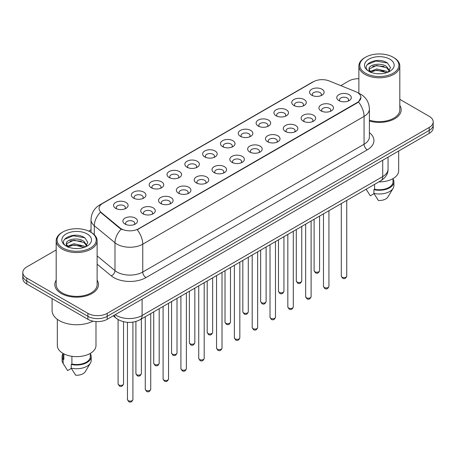 <?xml version="1.0" encoding="UTF-8"?>
<svg xmlns="http://www.w3.org/2000/svg" width="456" height="456" viewBox="0 0 456 456"><rect width="100%" height="100%" fill="white"/><g stroke="black" fill="none" stroke-linecap="round" stroke-linejoin="round"><path stroke-width="0.68" d="M293.875 105.478L293.875 105.478A7.279 4.201 180 0 1 293.875 99.539A7.279 4.201 180 0 1 304.169 99.539A7.279 4.201 180 0 1 304.169 105.478A7.279 4.201 180 0 1 293.875 105.478M302.978 106.037A4.549 2.628 0 0 0 303.571 104.737A4.549 2.628 0 0 0 302.242 102.879A4.549 2.628 0 0 0 297.283 102.309A4.549 2.628 0 0 0 294.473 104.737A4.549 2.628 0 0 0 295.072 106.037M276.057 115.767L276.057 115.767A7.279 4.201 180 0 1 276.057 109.828A7.279 4.201 180 0 1 286.351 109.828A7.279 4.201 180 0 1 286.351 115.767A7.279 4.201 180 0 1 276.057 115.767M285.154 116.326A4.549 2.628 0 0 0 285.752 115.026A4.549 2.628 0 0 0 284.419 113.168A4.549 2.628 0 0 0 279.465 112.598A4.549 2.628 0 0 0 276.655 115.026A4.549 2.628 0 0 0 277.254 116.326M258.238 126.055L258.238 126.055A7.279 4.201 180 0 1 258.238 120.116A7.279 4.201 180 0 1 268.533 120.116A7.279 4.201 180 0 1 268.533 126.055A7.279 4.201 180 0 1 258.238 126.055M267.336 126.614A4.549 2.628 0 0 0 267.934 125.314A4.549 2.628 0 0 0 266.6 123.456A4.549 2.628 0 0 0 261.641 122.886A4.549 2.628 0 0 0 258.837 125.314A4.549 2.628 0 0 0 259.43 126.614M240.415 136.344L240.415 136.344A7.279 4.201 180 0 1 240.415 130.405A7.279 4.201 180 0 1 250.709 130.405A7.279 4.201 180 0 1 250.709 136.344A7.279 4.201 180 0 1 240.415 136.344M249.517 136.903A4.549 2.628 0 0 0 250.11 135.603A4.549 2.628 0 0 0 248.782 133.745A4.549 2.628 0 0 0 243.823 133.175A4.549 2.628 0 0 0 241.013 135.603A4.549 2.628 0 0 0 241.612 136.903M222.596 146.632L222.596 146.632A7.279 4.201 180 0 1 222.596 140.693A7.279 4.201 180 0 1 232.891 140.693A7.279 4.201 180 0 1 232.891 146.632A7.279 4.201 180 0 1 222.596 146.632M231.694 147.191A4.549 2.628 0 0 0 232.292 145.891A4.549 2.628 0 0 0 230.958 144.033A4.549 2.628 0 0 0 225.999 143.463A4.549 2.628 0 0 0 223.195 145.891A4.549 2.628 0 0 0 223.788 147.191M204.778 156.921L204.778 156.921A7.279 4.201 180 0 1 204.778 150.982A7.279 4.201 180 0 1 215.067 150.982A7.279 4.201 180 0 1 215.067 156.921A7.279 4.201 180 0 1 204.778 156.921M213.875 157.48A4.549 2.628 0 0 0 214.474 156.18A4.549 2.628 0 0 0 213.14 154.322A4.549 2.628 0 0 0 208.181 153.752A4.549 2.628 0 0 0 205.371 156.18A4.549 2.628 0 0 0 205.969 157.48M186.954 167.209L186.954 167.209A7.279 4.201 180 0 1 186.954 161.27A7.279 4.201 180 0 1 197.248 161.27A7.279 4.201 180 0 1 197.248 167.209A7.279 4.201 180 0 1 186.954 167.209M196.057 167.768A4.549 2.628 0 0 0 196.65 166.469A4.549 2.628 0 0 0 195.316 164.61A4.549 2.628 0 0 0 190.363 164.04A4.549 2.628 0 0 0 187.553 166.469A4.549 2.628 0 0 0 188.151 167.768M169.136 177.498L169.136 177.498A7.279 4.201 180 0 1 169.136 171.559A7.279 4.201 180 0 1 179.43 171.559A7.279 4.201 180 0 1 179.43 177.498A7.279 4.201 180 0 1 169.136 177.498M178.233 178.057A4.549 2.628 0 0 0 178.832 176.757A4.549 2.628 0 0 0 177.498 174.899A4.549 2.628 0 0 0 172.539 174.329A4.549 2.628 0 0 0 169.735 176.757A4.549 2.628 0 0 0 170.327 178.057M151.312 187.786L151.312 187.786A7.279 4.201 180 0 1 151.312 181.847A7.279 4.201 180 0 1 161.606 181.847A7.279 4.201 180 0 1 161.606 187.786A7.279 4.201 180 0 1 151.312 187.786M160.415 188.345A4.549 2.628 0 0 0 161.008 187.045A4.549 2.628 0 0 0 159.68 185.187A4.549 2.628 0 0 0 154.721 184.617A4.549 2.628 0 0 0 151.911 187.045A4.549 2.628 0 0 0 152.509 188.345M133.494 198.075L133.494 198.075A7.279 4.201 180 0 1 133.494 192.136A7.279 4.201 180 0 1 143.788 192.136A7.279 4.201 180 0 1 143.788 198.075A7.279 4.201 180 0 1 133.494 198.075M142.591 198.634A4.549 2.628 0 0 0 143.19 197.334A4.549 2.628 0 0 0 141.856 195.476A4.549 2.628 0 0 0 136.903 194.906A4.549 2.628 0 0 0 134.093 197.334A4.549 2.628 0 0 0 134.685 198.634M115.676 208.363L115.676 208.363A7.279 4.201 180 0 1 115.676 202.424A7.279 4.201 180 0 1 125.97 202.424A7.279 4.201 180 0 1 125.97 208.363A7.279 4.201 180 0 1 115.676 208.363M124.773 208.922A4.549 2.628 0 0 0 125.371 207.622A4.549 2.628 0 0 0 124.038 205.764A4.549 2.628 0 0 0 119.079 205.194A4.549 2.628 0 0 0 116.269 207.622A4.549 2.628 0 0 0 116.867 208.922M311.699 95.19L311.699 95.19A7.279 4.201 180 0 1 311.699 89.251A7.279 4.201 180 0 1 321.993 89.251A7.279 4.201 180 0 1 321.993 95.19A7.279 4.201 180 0 1 311.699 95.19M320.796 95.749A4.549 2.628 0 0 0 321.394 94.449A4.549 2.628 0 0 0 320.061 92.591A4.549 2.628 0 0 0 315.102 92.021A4.549 2.628 0 0 0 312.297 94.449A4.549 2.628 0 0 0 312.89 95.749M321.058 110.882L321.058 110.882A7.279 4.201 180 0 1 321.058 104.943A7.279 4.201 180 0 1 331.352 104.943A7.279 4.201 180 0 1 331.352 110.882A7.279 4.201 180 0 1 321.058 110.882M330.155 111.441A4.549 2.628 0 0 0 330.754 110.141A4.549 2.628 0 0 0 329.42 108.283A4.549 2.628 0 0 0 324.467 107.713A4.549 2.628 0 0 0 321.657 110.141A4.549 2.628 0 0 0 322.25 111.441M303.24 121.171L303.24 121.171A7.279 4.201 180 0 1 303.24 115.231A7.279 4.201 180 0 1 313.528 115.231A7.279 4.201 180 0 1 313.534 121.171A7.279 4.201 180 0 1 303.24 121.171M312.337 121.729A4.549 2.628 0 0 0 312.936 120.43A4.549 2.628 0 0 0 311.602 118.571A4.549 2.628 0 0 0 306.643 118.001A4.549 2.628 0 0 0 303.833 120.43A4.549 2.628 0 0 0 304.431 121.729M285.416 131.459L285.416 131.459A7.279 4.201 180 0 1 285.416 125.52A7.279 4.201 180 0 1 295.71 125.52A7.279 4.201 180 0 1 295.71 131.459A7.279 4.201 180 0 1 285.416 131.459M294.519 132.018A4.549 2.628 0 0 0 295.112 130.718A4.549 2.628 0 0 0 293.784 128.86A4.549 2.628 0 0 0 288.825 128.29A4.549 2.628 0 0 0 286.015 130.718A4.549 2.628 0 0 0 286.613 132.018M267.598 141.748L267.598 141.748A7.279 4.201 180 0 1 267.598 135.808A7.279 4.201 180 0 1 277.892 135.808A7.279 4.201 180 0 1 277.892 141.748A7.279 4.201 180 0 1 267.598 141.748M276.695 142.306A4.549 2.628 0 0 0 277.294 141.007A4.549 2.628 0 0 0 275.96 139.148A4.549 2.628 0 0 0 271.001 138.578A4.549 2.628 0 0 0 268.196 141.007A4.549 2.628 0 0 0 268.789 142.306M249.78 152.036A7.279 4.201 180 0 1 249.774 152.036A7.279 4.201 180 0 1 249.78 146.097A7.279 4.201 180 0 1 260.068 146.097A7.279 4.201 180 0 1 260.068 152.036A7.279 4.201 180 0 1 249.78 152.036M258.877 152.595A4.549 2.628 0 0 0 259.475 151.295A4.549 2.628 0 0 0 258.142 149.437A4.549 2.628 0 0 0 253.183 148.867A4.549 2.628 0 0 0 250.372 151.295A4.549 2.628 0 0 0 250.971 152.595M231.956 162.325L231.956 162.325A7.279 4.201 180 0 1 231.956 156.385A7.279 4.201 180 0 1 242.25 156.385A7.279 4.201 180 0 1 242.25 162.325A7.279 4.201 180 0 1 231.956 162.325M241.059 162.883A4.549 2.628 0 0 0 241.651 161.584A4.549 2.628 0 0 0 240.318 159.725A4.549 2.628 0 0 0 235.364 159.155A4.549 2.628 0 0 0 232.554 161.584A4.549 2.628 0 0 0 233.153 162.883M214.138 172.613L214.138 172.613A7.279 4.201 180 0 1 214.138 166.674A7.279 4.201 180 0 1 224.432 166.674A7.279 4.201 180 0 1 224.432 172.613A7.279 4.201 180 0 1 214.138 172.613M223.235 173.172A4.549 2.628 0 0 0 223.833 171.872A4.549 2.628 0 0 0 222.499 170.014A4.549 2.628 0 0 0 217.54 169.444A4.549 2.628 0 0 0 214.736 171.872A4.549 2.628 0 0 0 215.329 173.172M196.314 182.902L196.314 182.902A7.279 4.201 180 0 1 196.314 176.962A7.279 4.201 180 0 1 206.608 176.962A7.279 4.201 180 0 1 206.608 182.902A7.279 4.201 180 0 1 196.314 182.902M205.417 183.46A4.549 2.628 0 0 0 206.009 182.161A4.549 2.628 0 0 0 204.681 180.302A4.549 2.628 0 0 0 199.722 179.732A4.549 2.628 0 0 0 196.912 182.161A4.549 2.628 0 0 0 197.511 183.46M178.495 193.19L178.495 193.19A7.279 4.201 180 0 1 178.495 187.251A7.279 4.201 180 0 1 188.79 187.251A7.279 4.201 180 0 1 188.79 193.19A7.279 4.201 180 0 1 178.495 193.19M187.593 193.749A4.549 2.628 0 0 0 188.191 192.449A4.549 2.628 0 0 0 186.857 190.591A4.549 2.628 0 0 0 181.898 190.021A4.549 2.628 0 0 0 179.094 192.449A4.549 2.628 0 0 0 179.687 193.749M160.677 203.479L160.677 203.479A7.279 4.201 180 0 1 160.677 197.539A7.279 4.201 180 0 1 170.966 197.539A7.279 4.201 180 0 1 170.966 203.479A7.279 4.201 180 0 1 160.677 203.479M169.774 204.037A4.549 2.628 0 0 0 170.373 202.738A4.549 2.628 0 0 0 169.039 200.879A4.549 2.628 0 0 0 164.08 200.309A4.549 2.628 0 0 0 161.27 202.738A4.549 2.628 0 0 0 161.869 204.037M142.853 213.767L142.853 213.767A7.279 4.201 180 0 1 142.853 207.828A7.279 4.201 180 0 1 153.148 207.828A7.279 4.201 180 0 1 153.148 213.767A7.279 4.201 180 0 1 142.853 213.767M151.956 214.326A4.549 2.628 0 0 0 152.549 213.026A4.549 2.628 0 0 0 151.215 211.168A4.549 2.628 0 0 0 146.262 210.598A4.549 2.628 0 0 0 143.452 213.026A4.549 2.628 0 0 0 144.05 214.326M125.035 224.056L125.035 224.056A7.279 4.201 180 0 1 125.035 218.116A7.279 4.201 180 0 1 135.329 218.116A7.279 4.201 180 0 1 135.329 224.056A7.279 4.201 180 0 1 125.035 224.056M134.132 224.614A4.549 2.628 0 0 0 134.731 223.315A4.549 2.628 0 0 0 133.397 221.456A4.549 2.628 0 0 0 128.438 220.886A4.549 2.628 0 0 0 125.634 223.315A4.549 2.628 0 0 0 126.226 224.614M338.876 100.594L338.876 100.594A7.279 4.201 180 0 1 338.876 94.654A7.279 4.201 180 0 1 349.171 94.654A7.279 4.201 180 0 1 349.171 100.594A7.279 4.201 180 0 1 338.876 100.594M347.979 101.152A4.549 2.628 0 0 0 348.572 99.853A4.549 2.628 0 0 0 347.244 97.994A4.549 2.628 0 0 0 342.285 97.424A4.549 2.628 0 0 0 339.475 99.853A4.549 2.628 0 0 0 340.073 101.152M355.669 91.65A12.284 7.091 180 0 1 357.31 92.443A12.284 7.091 180 0 1 360.907 97.459A12.284 7.091 180 0 1 357.31 102.469L138.578 228.758A12.284 7.091 180 0 1 119.831 227.806L101.283 212.519A12.284 7.091 180 0 1 99.06 208.449A12.284 7.091 180 0 1 102.663 203.433L313.454 81.732A12.284 7.091 180 0 1 329.181 80.94L355.669 91.65M56.185 280.178A21.837 12.608 0 0 0 54.823 284.561A21.837 12.608 0 0 0 61.218 293.476A21.837 12.608 0 0 0 85.01 296.212A21.837 12.608 0 0 0 98.49 284.561A21.837 12.608 0 0 0 97.128 280.178A21.837 12.608 0 0 1 98.49 284.561A21.837 12.608 0 0 1 85.01 296.212A21.837 12.608 0 0 1 61.218 293.476A21.837 12.608 0 0 1 54.823 284.561A21.837 12.608 0 0 1 56.185 280.178M360.907 97.459L358.502 101.973L357.31 102.834L137.193 229.744A15.92 9.194 60 0 1 142.756 244.171A18.194 10.505 180 0 1 117.027 244.171A18.194 10.505 180 0 1 114.986 242.769L94.318 225.726A18.194 10.505 180 0 1 91.029 219.701L91.029 232.321M56.185 249.951L26.796 266.92A13.646 7.877 0 0 0 22.8 272.494L22.8 278.434A13.646 7.877 0 0 0 26.796 284.008L87.911 319.291L87.911 316.322A13.646 7.877 0 0 0 107.211 316.322L429.204 130.422A13.646 7.877 0 0 0 433.2 124.847A13.646 7.877 0 0 1 429.204 130.422L107.211 316.322A13.646 7.877 0 0 1 87.911 316.322L26.796 281.033L87.911 316.322L87.911 313.346A13.646 7.877 0 0 0 107.211 313.346L429.204 127.452A13.646 7.877 0 0 0 433.2 121.877A13.646 7.877 0 0 0 429.204 116.308L399.815 99.34M22.8 275.464A13.646 7.877 0 0 0 26.796 281.033A13.646 7.877 0 0 1 22.8 275.464M122.59 229.744L119.831 228.348L100.457 212.217A15.92 10.648 129.5 0 0 94.318 225.726L94.318 234.76M369.394 121.028A21.837 12.608 0 0 0 401.177 109.805A21.837 12.608 0 0 0 399.815 105.421A21.837 12.608 0 0 1 401.177 109.805A21.837 12.608 0 0 1 369.394 121.028M358.872 78.717A13.646 7.877 0 0 0 348.789 81.02L340.797 85.637M91.029 229.835L88.783 231.129M22.8 272.494A13.646 7.877 0 0 0 26.796 278.063L87.911 313.346M87.911 319.291A13.646 7.877 0 0 0 107.211 319.291L429.204 133.391A13.646 7.877 0 0 0 433.2 127.822L433.2 121.877M365.512 73.222A19.562 11.292 0 0 0 393.175 73.222A19.562 11.292 0 0 0 393.175 57.251L393.819 57.621A20.469 11.816 0 0 1 399.815 65.977A20.469 11.816 0 0 1 387.178 76.899A20.469 11.816 0 0 1 364.868 74.334A20.469 11.816 0 0 1 358.872 65.977A20.469 11.816 0 0 1 364.868 57.621L365.512 57.251A19.562 11.292 0 0 0 365.512 73.222M369.394 120.133A20.469 11.816 0 0 0 399.815 109.805L399.815 65.977M378.856 181.881A19.334 11.161 0 0 0 398.675 170.721L398.675 151.016M376.861 73.678L380.327 73.781M370.061 71.501L376.684 68.976L386.614 71.296L387.817 72.265M370.671 72.139L376.684 70.156L386.83 72.629M369.064 69.01L370.762 72.219M369.081 69.329C367.975 64.752 380.526 62.033 386.614 66.582L389.572 70.663M369.126 69.614L369.411 68.85L376.684 65.436L386.614 67.762L389.338 70.971M388.17 72.116L390.496 67.556L387.554 63.127C377.146 55.643 358.655 65.504 369.332 71.546L369.862 71.871M389.834 59.177A14.831 8.561 0 0 0 368.858 59.177A14.831 8.561 0 0 0 368.858 71.29A14.831 8.561 0 0 0 389.834 71.29A14.831 8.561 0 0 0 389.834 59.177M366.174 189.286L370.3 195.812L374.051 193.652M370.99 72.521C369.434 71.609 368.807 70.6 369.103 69.5M374.593 184.344L374.593 189.251A13.646 7.877 0 0 0 392.992 181.864L392.992 178.627M393.819 57.621L393.175 57.251A19.562 11.292 0 0 0 365.512 57.251M374.593 189.251L373.892 189.656L373.892 193.372L378.343 200.458A9.097 5.255 0 0 0 387.942 196.952L393.106 188.322A14.558 8.402 0 0 0 393.904 185.581L393.904 181.864A14.558 8.402 0 0 0 392.992 178.94M373.892 193.372A14.558 8.402 0 0 0 393.106 188.322M373.892 189.656A14.558 8.402 0 0 0 393.904 181.864M367.165 64.615L375.875 61.041L387.355 62.991M372.603 66.348L375.875 65.755L384.072 66.462M372.603 71.068L375.875 70.475L384.072 71.176M62.825 247.978A19.562 11.292 0 0 0 90.487 247.978A19.562 11.292 0 0 0 90.487 232.007L91.132 232.378A20.469 11.816 0 0 1 97.128 240.734A20.469 11.816 0 0 1 84.491 251.655A20.469 11.816 0 0 1 62.181 249.09A20.469 11.816 0 0 1 56.185 240.734A20.469 11.816 0 0 1 62.181 232.378L62.825 232.007A19.562 11.292 0 0 0 62.825 247.978M56.185 240.734L56.185 284.561A20.469 11.816 0 0 0 62.181 292.917A20.469 11.816 0 0 0 84.491 295.482A20.469 11.816 0 0 0 97.128 284.561L97.128 240.734M52.092 298.612L52.092 310.565A24.567 14.182 0 0 0 59.286 320.591A24.567 14.182 0 0 0 93.007 321.149M57.325 319.314L57.325 345.477A19.334 11.161 0 0 0 62.985 353.371A19.334 11.161 0 0 0 84.052 355.788A19.334 11.161 0 0 0 95.988 345.477L95.988 321.548M74.174 248.434L77.64 248.537M67.368 246.257L73.992 243.732L83.927 246.052L85.129 247.021M67.978 246.895L73.992 244.912L84.143 247.386M66.371 243.766L68.075 246.975M66.394 244.085C65.282 239.508 77.834 236.784 83.927 241.338L86.879 245.419M66.439 244.37L66.724 243.607L73.992 240.192L83.927 242.518L86.646 245.721M85.483 246.873L87.803 242.313L84.867 237.884C74.459 230.4 55.963 240.261 66.644 246.303L67.174 246.628M87.142 233.934A14.831 8.561 0 0 0 66.166 233.934A14.831 8.561 0 0 0 66.166 246.046A14.831 8.561 0 0 0 87.142 246.046A14.831 8.561 0 0 0 87.142 233.934M63.008 353.383L63.008 356.62A13.646 7.877 0 0 0 63.863 359.362L63.863 353.845M63.008 353.696A14.558 8.402 0 0 0 62.096 356.62L62.096 360.337A14.558 8.402 0 0 0 62.894 363.079A14.558 8.402 0 0 0 63.162 363.483L67.613 370.568L71.364 368.402M63.162 363.483L63.162 359.767L63.863 359.362M62.096 356.62A14.558 8.402 0 0 0 63.162 359.767M68.297 247.277C66.747 246.365 66.12 245.356 66.416 244.256M71.906 356.296L71.906 364.008A13.646 7.877 0 0 0 90.305 356.62L90.305 353.383M91.132 232.378L90.487 232.007A19.562 11.292 0 0 0 62.825 232.007M71.906 364.008L71.199 364.412L71.199 368.129L75.656 375.214A9.097 5.255 0 0 0 85.255 371.708L90.413 363.079A14.558 8.402 0 0 0 91.211 360.337L91.211 356.62A14.558 8.402 0 0 0 90.305 353.696M71.199 368.129A14.558 8.402 0 0 0 90.413 363.079M71.199 364.412A14.558 8.402 0 0 0 91.211 356.62M64.473 239.371L73.182 235.798L84.662 237.747M69.916 241.104L73.182 240.511L81.379 241.218M69.916 245.824L73.182 245.231L81.379 245.932M138.578 228.758L138.578 229.123M119.831 227.806L119.831 228.348M101.283 212.519L101.283 213.055M357.31 102.469L357.31 102.834M369.394 132.662A22.743 13.133 180 0 1 367.279 149.83L145.977 277.601A4.549 2.628 60 0 1 142.756 272.027L364.065 144.256A18.194 10.505 0 0 0 369.394 136.828L369.394 108.973A18.194 10.505 180 0 1 364.065 116.4A15.92 9.194 -120 0 0 358.502 101.973M145.977 277.601A22.743 13.133 180 0 1 113.806 277.601A22.743 13.133 180 0 1 111.258 275.846L97.128 264.189M121.188 229.191A15.92 10.648 129.5 0 0 114.986 242.769L114.986 270.625A18.194 10.505 0 0 0 117.027 272.027A18.194 10.505 0 0 0 142.756 272.027L142.756 244.171L364.065 116.4L364.065 144.256A4.549 2.628 60 0 0 367.279 149.83M369.394 108.973C369.086 102.429 366.214 97.521 360.77 94.255L358.473 93.132A15.92 7.456 112 0 0 358.256 93.052M101.306 204.362A15.92 9.194 -120 0 0 99.659 204.983C94.215 208.255 91.337 213.157 91.029 219.701M99.659 204.983L312.115 82.319A15.92 9.194 60 0 1 313.323 81.812M107.211 313.346L107.211 319.291M429.204 127.452L429.204 133.391M26.796 278.063L26.796 284.008M97.128 255.896L114.986 270.625A4.549 3.044 -50.5 0 1 111.258 275.846M115.157 314.703A18.194 10.505 0 0 0 116.383 315.484A18.194 10.505 0 0 0 142.112 315.484L382.721 176.569A18.194 10.505 0 0 0 388.05 169.142C388.187 173.656 385.782 177.521 380.84 180.736L140.231 319.65A9.097 5.255 60 0 0 142.112 315.484L142.112 299.142M382.721 160.227L382.721 176.569A9.097 5.255 60 0 1 380.84 180.736M114.422 315.13A9.097 6.088 129.5 0 0 116.006 318.088L113.242 315.808M346.754 276.057C345.853 278.513 344.462 279.232 342.564 278.217L341.293 276.057A2.73 1.573 0 0 0 342.097 277.174A2.73 1.573 0 0 0 345.072 277.516A2.73 1.573 0 0 0 346.754 276.057L346.754 200.412M314.914 271.77A2.73 1.573 0 0 0 317.889 272.112A2.73 1.573 0 0 0 319.576 270.653C318.676 273.11 317.279 273.828 315.387 272.808L314.116 270.653A2.73 1.573 0 0 0 314.914 271.77M328.936 286.345C328.035 288.802 326.638 289.52 324.746 288.505L323.475 286.345A2.73 1.573 0 0 0 324.273 287.462A2.73 1.573 0 0 0 327.248 287.804A2.73 1.573 0 0 0 328.936 286.345L328.936 210.7M311.112 296.634C310.217 299.09 308.82 299.809 306.928 298.794L305.657 296.634A2.73 1.573 0 0 0 306.455 297.751A2.73 1.573 0 0 0 309.43 298.093A2.73 1.573 0 0 0 311.112 296.634L311.112 220.989M293.293 306.922C292.393 309.379 290.996 310.097 289.104 309.082L287.833 306.922A2.73 1.573 0 0 0 288.637 308.039A2.73 1.573 0 0 0 291.606 308.381A2.73 1.573 0 0 0 293.293 306.922L293.293 231.277M275.475 317.211C274.575 319.667 273.178 320.386 271.286 319.371L270.015 317.211A2.73 1.573 0 0 0 270.813 318.328A2.73 1.573 0 0 0 273.788 318.67A2.73 1.573 0 0 0 275.475 317.211L275.475 241.566M297.095 282.059A2.73 1.573 0 0 0 300.071 282.401A2.73 1.573 0 0 0 301.752 280.942C300.857 283.398 299.461 284.116 297.563 283.096L296.297 280.942A2.73 1.573 0 0 0 297.095 282.059M279.271 292.347A2.73 1.573 0 0 0 282.247 292.689A2.73 1.573 0 0 0 283.934 291.23C283.034 293.687 281.637 294.405 279.745 293.385L278.474 291.23A2.73 1.573 0 0 0 279.271 292.347M261.453 302.636A2.73 1.573 0 0 0 264.429 302.978A2.73 1.573 0 0 0 266.11 301.519C265.215 303.975 263.819 304.693 261.926 303.673L260.655 301.519A2.73 1.573 0 0 0 261.453 302.636M257.651 327.499C256.756 329.956 255.36 330.674 253.462 329.659L252.196 327.499A2.73 1.573 0 0 0 252.994 328.616A2.73 1.573 0 0 0 255.97 328.958A2.73 1.573 0 0 0 257.651 327.499L257.651 251.855M239.833 337.788C238.933 340.244 237.536 340.963 235.644 339.948L234.373 337.788A2.73 1.573 0 0 0 235.171 338.905A2.73 1.573 0 0 0 238.146 339.247A2.73 1.573 0 0 0 239.833 337.788L239.833 262.143M222.015 348.076C221.114 350.533 219.718 351.251 217.825 350.236L216.554 348.076A2.73 1.573 0 0 0 217.352 349.193A2.73 1.573 0 0 0 220.328 349.535A2.73 1.573 0 0 0 222.015 348.076L222.015 272.431M243.635 312.924A2.73 1.573 0 0 0 246.605 313.266A2.73 1.573 0 0 0 248.292 311.807C247.391 314.264 245.995 314.982 244.102 313.962L242.831 311.807A2.73 1.573 0 0 0 243.635 312.924M225.811 323.213A2.73 1.573 0 0 0 228.787 323.555A2.73 1.573 0 0 0 230.474 322.096C229.573 324.552 228.177 325.27 226.284 324.25L225.013 322.096A2.73 1.573 0 0 0 225.811 323.213M207.993 333.501A2.73 1.573 0 0 0 210.968 333.843A2.73 1.573 0 0 0 212.65 332.384C211.755 334.841 210.358 335.559 208.466 334.539L207.195 332.384A2.73 1.573 0 0 0 207.993 333.501M204.191 358.365C203.29 360.821 201.9 361.54 200.002 360.525L198.73 358.365A2.73 1.573 0 0 0 199.534 359.482A2.73 1.573 0 0 0 202.51 359.824A2.73 1.573 0 0 0 204.191 358.365L204.191 282.72M186.373 368.653C185.472 371.11 184.076 371.828 182.183 370.813L180.912 368.653A2.73 1.573 0 0 0 181.71 369.77A2.73 1.573 0 0 0 184.686 370.112A2.73 1.573 0 0 0 186.373 368.653L186.373 293.008M168.549 378.942C167.654 381.398 166.258 382.117 164.365 381.102L163.094 378.942A2.73 1.573 0 0 0 163.892 380.059A2.73 1.573 0 0 0 166.867 380.401A2.73 1.573 0 0 0 168.549 378.942L168.549 303.297M150.731 389.23C149.83 391.687 148.434 392.405 146.541 391.39L145.27 389.23A2.73 1.573 0 0 0 146.074 390.347A2.73 1.573 0 0 0 149.044 390.689A2.73 1.573 0 0 0 150.731 389.23L150.731 313.585M132.913 399.519C132.012 401.975 130.615 402.694 128.723 401.679L127.452 399.519A2.73 1.573 0 0 0 128.25 400.636A2.73 1.573 0 0 0 131.225 400.978A2.73 1.573 0 0 0 132.913 399.519L132.913 322.135M190.169 343.79A2.73 1.573 0 0 0 193.144 344.132A2.73 1.573 0 0 0 194.832 342.673C193.931 345.129 192.535 345.847 190.642 344.827L189.371 342.673A2.73 1.573 0 0 0 190.169 343.79M172.351 354.078A2.73 1.573 0 0 0 175.326 354.42A2.73 1.573 0 0 0 177.013 352.961C176.113 355.418 174.716 356.136 172.824 355.116L171.553 352.961A2.73 1.573 0 0 0 172.351 354.078M154.533 364.367A2.73 1.573 0 0 0 157.508 364.709A2.73 1.573 0 0 0 159.19 363.25C158.295 365.706 156.898 366.424 155 365.404L153.729 363.25A2.73 1.573 0 0 0 154.533 364.367M136.709 374.655A2.73 1.573 0 0 0 139.684 374.997A2.73 1.573 0 0 0 141.371 373.538C140.471 375.995 139.074 376.713 137.182 375.693L135.911 373.538A2.73 1.573 0 0 0 136.709 374.655M118.891 384.944A2.73 1.573 0 0 0 121.866 385.286A2.73 1.573 0 0 0 123.547 383.827C122.653 386.283 121.256 387.001 119.364 385.981L118.093 383.827A2.73 1.573 0 0 0 118.891 384.944M312.115 82.319L315.033 80.963M140.231 319.65C132.907 323.327 125.588 323.327 118.264 319.65L116.006 318.088M388.05 169.142L388.05 157.149M341.293 276.057L341.293 203.564M319.576 270.653L319.576 216.104M314.116 270.653L314.116 219.256M323.475 286.345L323.475 213.853M305.657 296.634L305.657 224.141M287.833 306.922L287.833 234.43M270.015 317.211L270.015 244.718M301.752 280.942L301.752 226.393M296.297 280.942L296.297 229.545M283.934 291.23L283.934 236.681M278.474 291.23L278.474 239.833M266.11 301.519L266.11 246.97M260.655 301.519L260.655 250.122M367.063 190.796L366.128 189.229M358.872 93.303L358.872 65.977M64.376 365.547L62.894 363.079M252.196 327.499L252.196 255.007M234.373 337.788L234.373 265.295M216.554 348.076L216.554 275.584M248.292 311.807L248.292 257.258M242.831 311.807L242.831 260.41M230.474 322.096L230.474 267.547M225.013 322.096L225.013 270.699M212.65 332.384L212.65 277.835M207.195 332.384L207.195 280.987M198.73 358.365L198.73 285.872M180.912 368.653L180.912 296.161M163.094 378.942L163.094 306.449M145.27 389.23L145.27 316.738M127.452 399.519L127.452 322.341M194.832 342.673L194.832 288.124M189.371 342.673L189.371 291.276M177.013 352.961L177.013 298.412M171.553 352.961L171.553 301.564M159.19 363.25L159.19 308.701M153.729 363.25L153.729 311.853M141.371 373.538L141.371 318.989M135.911 373.538L135.911 321.474M123.547 383.827L123.547 321.731M118.093 383.827L118.093 319.548"/></g></svg>
